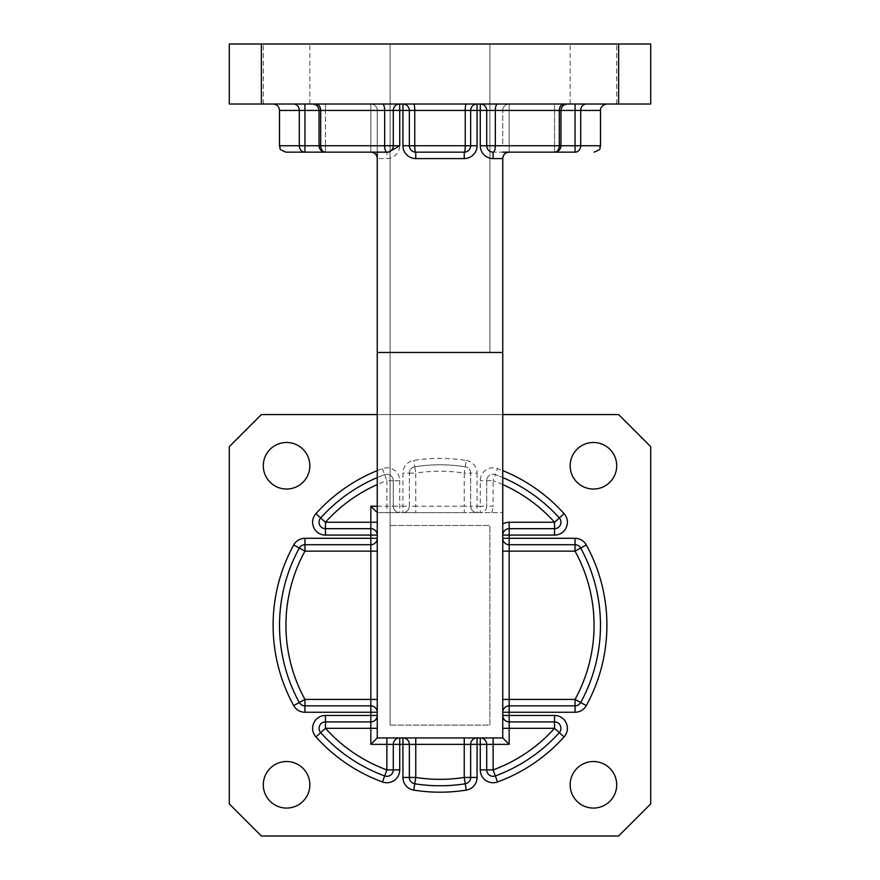 <?xml version="1.0" encoding="UTF-8"?>
<svg xmlns="http://www.w3.org/2000/svg" width="880" height="880" viewBox="0 0 880 880"><rect width="100%" height="100%" fill="white"/><g stroke="black" fill="none" stroke-linecap="round" stroke-linejoin="round"><path stroke-width="0.66" stroke-dasharray="4.4 3.3" d="M470.657 777.436L470.657 744.359A6.424 6.424 0 0 1 477.07 737.946L502.755 737.946L502.755 712.261A6.424 6.424 0 0 1 509.168 705.848L575.047 705.848A6.424 6.424 0 0 0 580.679 702.515A160.49 160.49 0 0 0 580.679 548.053A6.424 6.424 0 0 0 575.047 544.72L509.168 544.72A6.424 6.424 0 0 1 502.755 538.296L502.755 712.261M502.755 538.296L502.755 512.622L377.245 512.622L377.245 737.946L477.07 737.946M502.755 737.946L502.755 512.622L477.07 512.622A6.424 6.424 0 0 1 470.657 506.209L470.657 473.132L470.657 506.209L464.233 506.209L464.233 473.132A154.066 154.066 0 0 0 415.767 473.132L415.767 506.209L464.233 506.209L464.233 512.622L477.07 512.622A6.424 6.424 0 0 1 470.657 506.209L480.282 506.209L480.282 480.667A12.837 12.837 0 0 1 497.552 468.611A166.903 166.903 0 0 1 502.755 470.624M377.245 470.624A166.903 166.903 0 0 1 382.448 468.611A12.837 12.837 0 0 1 399.718 480.667L393.294 480.667A6.424 6.424 0 0 0 384.67 474.639A160.49 160.49 0 0 0 320.683 517.957A6.424 6.424 0 0 0 325.457 528.671L370.832 528.671A6.424 6.424 0 0 1 377.245 535.095L377.245 512.622L399.718 512.622A6.424 6.424 0 0 1 393.294 506.209L393.294 480.667L393.294 506.209L386.881 506.209L386.881 480.667A154.066 154.066 0 0 0 377.245 484.572M464.233 512.622L415.767 512.622L415.767 506.209L409.343 506.209L409.343 473.132L409.343 506.209A6.424 6.424 0 0 1 402.93 512.622L415.767 512.622M409.343 506.209A6.424 6.424 0 0 1 402.93 512.622L402.93 506.209L409.343 506.209A6.424 6.424 0 0 1 402.93 512.622L399.718 512.622A6.424 6.424 0 0 1 393.294 506.209L402.93 506.209L402.93 473.132A12.837 12.837 0 0 1 413.743 460.46A166.903 166.903 0 0 1 466.257 460.46L465.245 466.796A160.49 160.49 0 0 0 414.755 466.796A6.424 6.424 0 0 0 409.343 473.132L402.93 473.132M377.245 737.946L377.245 538.296A6.424 6.424 0 0 1 370.832 544.72L304.953 544.72A6.424 6.424 0 0 0 299.321 548.053A160.49 160.49 0 0 0 299.321 702.515A6.424 6.424 0 0 0 304.953 705.848L370.832 705.848A6.424 6.424 0 0 1 377.245 712.261A6.424 6.424 0 0 0 370.832 705.848M377.245 535.095L377.245 538.296M377.245 512.622L377.245 145.75L377.245 152.163L388.597 152.163M285.934 152.163L370.832 152.163L370.832 145.75L377.245 145.75L377.245 110.44L377.245 158.587L377.245 110.44L377.245 145.75L370.832 145.75L370.832 110.44L319.033 110.44L384.67 110.44L384.67 145.75L320.683 145.75A6.424 4.774 -90 0 0 325.457 152.163L386.881 152.163L325.457 152.163L325.457 110.44L370.832 110.44L370.832 145.75L325.457 145.75L370.832 145.75L370.832 110.44L325.457 110.44L325.457 145.75L319.033 145.75L370.832 145.75L304.953 145.75L304.953 110.44L370.832 110.44L370.832 152.163A6.424 6.424 0 0 1 377.245 158.587L386.881 158.587A12.837 12.837 0 0 0 399.718 145.75L399.718 110.44L402.93 110.44L402.93 145.75L409.343 145.75L409.343 110.44L409.343 145.75A6.424 6.424 0 0 0 415.767 152.163L464.233 152.163A6.424 6.424 0 0 0 470.657 145.75L470.657 110.44A6.424 6.424 0 0 1 477.07 104.016L497.552 104.016L477.07 104.016A6.424 6.424 0 0 0 470.657 110.44A6.424 6.424 0 0 1 477.07 104.016L477.07 110.44L480.282 110.44L480.282 145.75L486.706 145.75L486.706 110.44L486.706 145.75A6.424 6.424 0 0 0 493.119 152.163L575.047 152.163A6.424 5.632 90 0 0 580.679 145.75L580.679 110.44L600.49 110.44M502.755 512.622L502.755 158.587A6.424 6.424 0 0 1 509.168 152.163L493.119 152.163L493.119 158.587A12.837 12.837 0 0 1 480.282 145.75M502.755 158.587A6.424 6.424 0 0 1 509.168 152.163L509.168 145.75L509.168 152.163L509.168 145.75L502.755 145.75L502.755 110.44L502.755 145.75L509.168 145.75L509.168 110.44L554.543 110.44L554.543 145.75L509.168 145.75L560.967 145.75L554.543 145.75L554.543 110.44L509.168 110.44L509.168 145.75L509.168 110.44L575.047 110.44L575.047 145.75L509.168 145.75L554.543 145.75L554.543 152.163L509.168 152.163L554.543 152.163A6.424 4.774 90 0 0 559.317 145.75L495.33 145.75A6.424 2.211 -90 0 1 493.119 152.163A6.424 6.424 0 0 1 486.706 145.75A6.424 6.424 0 0 0 493.119 152.163A6.424 6.424 0 0 1 486.706 145.75L495.33 145.75L495.33 110.44L559.317 110.44L559.317 145.75L560.967 145.75L554.543 145.75L554.543 152.163A6.424 6.424 0 0 0 560.967 145.75L560.967 110.44L509.168 110.44L509.168 152.163A6.424 6.424 0 0 0 502.755 158.587A6.424 6.424 0 0 1 509.168 152.163C505.296 152.57 503.162 154.715 502.755 158.587L493.119 158.587M618.618 836L261.382 836L229.284 803.902L229.284 446.666L261.382 414.568L618.618 414.568L650.716 446.666L650.716 803.902L618.618 836M377.245 414.568L502.755 414.568M593.428 489.027A23.265 23.265 0 0 1 573.276 454.124A23.265 23.265 0 0 1 613.58 454.124A23.265 23.265 0 0 1 593.428 489.027M593.428 808.071A23.265 23.265 0 0 1 573.276 773.168A23.265 23.265 0 0 1 613.58 773.168A23.265 23.265 0 0 1 593.428 808.071M286.572 808.071A23.265 23.265 0 0 1 266.42 773.168A23.265 23.265 0 0 1 306.724 773.168A23.265 23.265 0 0 1 286.572 808.071M286.572 489.027A23.265 23.265 0 0 1 266.42 454.124A23.265 23.265 0 0 1 306.724 454.124A23.265 23.265 0 0 1 286.572 489.027M390.093 725.109L390.093 525.459L489.907 525.459L489.907 725.109L390.093 725.109L390.093 525.459L489.907 525.459L489.907 725.109L390.093 725.109L390.093 44L489.907 44L390.093 44L390.093 352.462L489.907 352.462L489.907 44L489.907 352.462L390.093 352.462L390.093 525.459M393.294 769.901L393.294 744.359A6.424 6.424 0 0 1 399.718 737.946A6.424 6.424 0 0 0 393.294 744.359M409.343 744.359A6.424 6.424 0 0 0 402.93 737.946A6.424 6.424 0 0 1 409.343 744.359L409.343 777.436A6.424 6.424 0 0 0 414.755 783.772A160.49 160.49 0 0 0 465.245 783.772A160.49 160.49 0 0 1 414.755 783.772A6.424 6.424 0 0 1 409.343 777.436M370.832 721.897A6.424 6.424 0 0 0 377.245 715.473A6.424 6.424 0 0 1 370.832 721.897L325.457 721.897A6.424 6.424 0 0 0 320.683 732.611A160.49 160.49 0 0 0 384.67 775.929A160.49 160.49 0 0 1 320.683 732.611A6.424 6.424 0 0 1 325.457 721.897M480.282 737.946A6.424 6.424 0 0 1 486.706 744.359L486.706 769.901M559.317 732.611A160.49 160.49 0 0 1 495.33 775.929A160.49 160.49 0 0 0 559.317 732.611A6.424 6.424 0 0 0 554.543 721.897L509.168 721.897A6.424 6.424 0 0 1 502.755 715.473M502.755 535.095A6.424 6.424 0 0 1 509.168 528.671L554.543 528.671A6.424 6.424 0 0 0 559.317 517.957A160.49 160.49 0 0 0 495.33 474.639A6.424 6.424 0 0 0 486.706 480.667L486.706 506.209L486.706 480.667L480.282 480.667M466.257 460.46A12.837 12.837 0 0 1 477.07 473.132L470.657 473.132A6.424 6.424 0 0 0 465.245 466.796A160.49 160.49 0 0 0 414.755 466.796A160.49 160.49 0 0 1 465.245 466.796L464.233 473.132L470.657 473.132A6.424 6.424 0 0 0 465.245 466.796A160.49 160.49 0 0 0 414.755 466.796A6.424 6.424 0 0 0 409.343 473.132A6.424 6.424 0 0 1 414.755 466.796L413.743 460.46M502.755 484.572A154.066 154.066 0 0 0 493.119 480.667L495.33 474.639A160.49 160.49 0 0 1 502.755 477.576A160.49 160.49 0 0 0 495.33 474.639A6.424 6.424 0 0 0 486.706 480.667A6.424 6.424 0 0 1 495.33 474.639L497.552 468.611M382.448 468.611L384.67 474.639A160.49 160.49 0 0 0 377.245 477.576A160.49 160.49 0 0 1 384.67 474.639L386.881 480.667L393.294 480.667A6.424 6.424 0 0 0 384.67 474.639A160.49 160.49 0 0 0 320.683 517.957M486.706 506.209A6.424 6.424 0 0 1 480.282 512.622A6.424 6.424 0 0 0 486.706 506.209L480.282 506.209L480.282 512.622A6.424 6.424 0 0 0 486.706 506.209L493.119 506.209L493.119 480.667L486.706 480.667M489.907 725.109L489.907 525.459M286.572 44L309.848 44L286.572 44M593.428 44L570.152 44L593.428 44M618.618 44L618.618 104.016L650.716 104.016L650.716 44L229.284 44L229.284 104.016L261.382 104.016L261.382 44M377.245 152.163L370.832 152.163C374.704 152.57 376.838 154.715 377.245 158.587A6.424 6.424 0 0 0 370.832 152.163L370.832 145.75L370.832 152.163A6.424 6.424 0 0 1 377.245 158.587M502.755 152.163L554.543 152.163M618.618 104.016L261.382 104.016M382.448 104.016L293.7 104.016L382.448 104.016A6.424 2.211 -90 0 1 384.67 110.44L393.294 110.44L393.294 145.75L393.294 110.44A6.424 6.424 0 0 1 399.718 104.016L413.743 104.016L399.718 104.016A6.424 6.424 0 0 0 393.294 110.44A6.424 6.424 0 0 1 399.718 104.016L399.718 110.44L393.294 110.44A6.424 6.424 0 0 1 399.718 104.016A6.424 6.424 0 0 0 393.294 110.44L393.294 145.75A6.424 6.424 0 0 1 386.881 152.163A6.424 2.211 90 0 1 384.67 145.75L399.718 145.75M293.7 104.016L273.097 104.016L293.7 104.016A6.424 5.632 -90 0 1 299.321 110.44L299.321 145.75L279.51 145.75M413.743 104.016L466.257 104.016L413.743 104.016A6.424 1.012 90 0 1 414.755 110.44L465.245 110.44L465.245 145.75L414.755 145.75L414.755 110.44L409.343 110.44L409.343 145.75A6.424 6.424 0 0 0 415.767 152.163A6.424 6.424 0 0 1 409.343 145.75L414.755 145.75A6.424 1.012 -90 0 0 415.767 152.163A6.424 6.424 0 0 1 409.343 145.75A6.424 6.424 0 0 0 415.767 152.163L415.767 158.587A12.837 12.837 0 0 1 402.93 145.75M497.552 104.016L586.3 104.016L497.552 104.016A6.424 2.211 90 0 0 495.33 110.44L486.706 110.44L486.706 145.75A6.424 6.424 0 0 0 493.119 152.163M586.3 104.016L606.903 104.016L586.3 104.016A6.424 5.632 -90 0 0 580.679 110.44L575.047 110.44L575.047 104.016M286.572 104.016L309.848 104.016L286.572 104.016M593.428 104.016L570.152 104.016L593.428 104.016M480.282 104.016A6.424 6.424 0 0 1 486.706 110.44A6.424 6.424 0 0 0 480.282 104.016A6.424 6.424 0 0 1 486.706 110.44A6.424 6.424 0 0 0 480.282 104.016L480.282 110.44L486.706 110.44M402.93 104.016A6.424 6.424 0 0 1 409.343 110.44A6.424 6.424 0 0 0 402.93 104.016A6.424 6.424 0 0 1 409.343 110.44A6.424 6.424 0 0 0 402.93 104.016A6.424 6.424 0 0 1 409.343 110.44L402.93 110.44L402.93 104.016M304.953 152.163A6.424 5.632 90 0 1 299.321 145.75L304.953 145.75L304.953 152.163M377.245 110.44A6.424 6.424 0 0 0 370.832 104.016A6.424 6.424 0 0 1 377.245 110.44A6.424 6.424 0 0 0 370.832 104.016A6.424 6.424 0 0 1 377.245 110.44A6.424 6.424 0 0 0 370.832 104.016L370.832 110.44L370.832 104.016A6.424 6.424 0 0 1 377.245 110.44A6.424 6.424 0 0 0 370.832 104.016L370.832 110.44L370.832 104.016A6.424 6.424 0 0 1 377.245 110.44L370.832 110.44L377.245 110.44M386.881 152.163A6.424 6.424 0 0 0 393.294 145.75A6.424 6.424 0 0 1 386.881 152.163A6.424 6.424 0 0 0 393.294 145.75A6.424 6.424 0 0 1 386.881 152.163L386.881 158.587M502.755 110.44A6.424 6.424 0 0 1 509.168 104.016A6.424 6.424 0 0 0 502.755 110.44A6.424 6.424 0 0 1 509.168 104.016A6.424 6.424 0 0 0 502.755 110.44A6.424 6.424 0 0 1 509.168 104.016A6.424 6.424 0 0 0 502.755 110.44L509.168 110.44L509.168 104.016L509.168 110.44L502.755 110.44L509.168 110.44L509.168 104.016A6.424 6.424 0 0 0 502.755 110.44L509.168 110.44L509.168 104.016M464.233 158.587L464.233 152.163A6.424 6.424 0 0 0 470.657 145.75A6.424 6.424 0 0 1 464.233 152.163A6.424 1.012 90 0 0 465.245 145.75L470.657 145.75A6.424 6.424 0 0 1 464.233 152.163A6.424 6.424 0 0 0 470.657 145.75L477.07 145.75A12.837 12.837 0 0 1 464.233 158.587L415.767 158.587M502.755 352.462L377.245 352.462M477.07 145.75L477.07 110.44L470.657 110.44A6.424 6.424 0 0 1 477.07 104.016A6.424 6.424 0 0 0 470.657 110.44L465.245 110.44A6.424 1.012 -90 0 1 466.257 104.016M377.245 506.209L386.881 506.209L386.881 512.622M559.317 517.957A160.49 160.49 0 0 0 495.33 474.639M580.679 702.515A160.49 160.49 0 0 0 580.679 548.053M491.403 512.622A12.837 12.837 0 0 0 493.119 506.209M304.953 544.72A6.424 6.424 0 0 0 299.321 548.053A160.49 160.49 0 0 0 299.321 702.515A6.424 6.424 0 0 0 304.953 705.848M399.718 480.667L399.718 512.622A6.424 6.424 0 0 1 393.294 506.209M477.07 473.132L477.07 512.622A6.424 6.424 0 0 1 470.657 506.209M393.294 480.667A6.424 6.424 0 0 0 384.67 474.639M409.343 473.132L415.767 473.132L414.755 466.796M470.657 473.132A6.424 6.424 0 0 0 465.245 466.796M312.62 104.016C316.514 104.401 318.659 106.546 319.033 110.44L325.457 110.44L325.457 104.016L325.457 110.44L319.033 110.44L319.033 145.75A6.424 6.424 0 0 0 325.457 152.163L325.457 145.75L319.033 145.75L320.683 145.75L320.683 110.44A6.424 4.774 90 0 0 315.909 104.016M279.51 110.44L304.953 110.44L304.953 104.016M600.49 145.75L575.047 145.75L575.047 152.163M567.38 104.016C563.486 104.401 561.341 106.546 560.967 110.44L559.317 110.44A6.424 4.774 -90 0 1 564.091 104.016M554.543 110.44L554.543 104.016L554.543 110.44M377.245 145.75L370.832 145.75L377.245 145.75M502.755 145.75L509.168 145.75L502.755 145.75M616.693 104.016L616.693 44L616.693 104.016M570.152 104.016L570.152 44L570.152 104.016M309.848 104.016L309.848 44L309.848 104.016M263.307 104.016L263.307 44L263.307 104.016"/><path stroke-width="1.32" d="M377.245 152.163L377.245 737.946L502.755 737.946L502.755 158.587A6.424 6.424 0 0 1 509.168 152.163L575.047 152.163A6.424 5.632 -90 0 0 580.679 145.75L600.49 145.75L600.49 110.44L580.679 110.44L580.679 145.75L575.047 145.75L575.047 110.44L560.967 110.44C561.341 106.546 563.486 104.401 567.38 104.016M388.597 152.163L399.718 145.75L393.294 145.75A6.424 6.424 0 0 1 386.881 152.163L388.597 152.163M502.755 414.568L618.618 414.568L650.716 446.666L650.716 803.902L618.618 836L261.382 836L229.284 803.902L229.284 446.666L261.382 414.568L377.245 414.568M593.428 489.027A23.265 23.265 0 0 1 573.276 454.124A23.265 23.265 0 0 1 613.58 454.124A23.265 23.265 0 0 1 593.428 489.027M593.428 808.071A23.265 23.265 0 0 1 573.276 773.168A23.265 23.265 0 0 1 613.58 773.168A23.265 23.265 0 0 1 593.428 808.071M286.572 808.071A23.265 23.265 0 0 1 266.42 773.168A23.265 23.265 0 0 1 306.724 773.168A23.265 23.265 0 0 1 286.572 808.071M286.572 489.027A23.265 23.265 0 0 1 266.42 454.124A23.265 23.265 0 0 1 306.724 454.124A23.265 23.265 0 0 1 286.572 489.027M575.047 712.261L575.047 705.848A6.424 6.424 0 0 0 580.679 702.515A160.49 160.49 0 0 0 580.679 548.053A6.424 6.424 0 0 0 575.047 544.72L575.047 551.144L509.168 551.144L509.168 544.72L575.047 544.72A6.424 6.424 0 0 1 580.679 548.053A160.49 160.49 0 0 1 580.679 702.515L575.047 699.424A154.066 154.066 0 0 0 575.047 551.144L586.3 544.962A166.903 166.903 0 0 1 586.3 705.606A12.837 12.837 0 0 1 575.047 712.261L509.168 712.261L509.168 715.473L554.543 715.473A12.837 12.837 0 0 1 564.091 736.901A166.903 166.903 0 0 1 497.552 781.957A12.837 12.837 0 0 1 480.282 769.901L480.282 744.359L477.07 744.359L477.07 777.436A12.837 12.837 0 0 1 466.257 790.108A166.903 166.903 0 0 1 413.743 790.108A12.837 12.837 0 0 1 402.93 777.436L402.93 744.359L399.718 744.359L399.718 737.946A6.424 6.424 0 0 0 393.294 744.359L393.294 769.901A6.424 6.424 0 0 1 384.67 775.929L386.881 769.901L386.881 744.359L370.832 744.359L370.832 728.31L325.457 728.31A154.066 154.066 0 0 0 386.881 769.901L393.294 769.901A6.424 6.424 0 0 1 384.67 775.929A160.49 160.49 0 0 1 320.683 732.611L325.457 728.31L325.457 721.897L370.832 721.897A6.424 6.424 0 0 0 377.245 715.473L370.832 715.473L370.832 712.261L304.953 712.261A12.837 12.837 0 0 1 293.7 705.606A166.903 166.903 0 0 1 293.7 544.962A12.837 12.837 0 0 1 304.953 538.296L370.832 538.296L370.832 535.095L325.457 535.095A12.837 12.837 0 0 1 315.909 513.667A166.903 166.903 0 0 1 377.245 470.624M464.233 737.946L464.233 744.359L470.657 744.359L470.657 777.436A6.424 6.424 0 0 1 465.245 783.772A160.49 160.49 0 0 1 414.755 783.772A6.424 6.424 0 0 1 409.343 777.436L409.343 744.359A6.424 6.424 0 0 0 402.93 737.946A6.424 6.424 0 0 1 409.343 744.359L415.767 744.359L415.767 777.436A154.066 154.066 0 0 0 464.233 777.436L464.233 744.359L415.767 744.359L415.767 737.946M304.953 538.296L304.953 551.144A154.066 154.066 0 0 0 304.953 699.424L370.832 699.424L370.832 705.848A6.424 6.424 0 0 1 377.245 712.261A6.424 6.424 0 0 0 370.832 705.848L304.953 705.848A6.424 6.424 0 0 1 299.321 702.515A160.49 160.49 0 0 1 299.321 548.053A6.424 6.424 0 0 1 304.953 544.72L370.832 544.72L370.832 538.296L377.245 538.296A6.424 6.424 0 0 1 370.832 544.72L370.832 551.144L304.953 551.144L293.7 544.962M377.245 484.572A154.066 154.066 0 0 0 325.457 522.247L370.832 522.247L370.832 528.671L325.457 528.671L325.457 535.095M480.282 769.901L486.706 769.901L486.706 744.359L493.119 744.359L493.119 769.901A154.066 154.066 0 0 0 554.543 728.31L509.168 728.31L509.168 744.359L502.755 737.946M575.047 705.848L509.168 705.848L509.168 699.424L575.047 699.424L575.047 705.848A6.424 6.424 0 0 0 580.679 702.515L586.3 705.606M502.755 728.31L509.168 728.31L509.168 721.897L554.543 721.897L554.543 715.473M502.755 470.624A166.903 166.903 0 0 1 564.091 513.667A12.837 12.837 0 0 1 554.543 535.095L554.543 528.671L509.168 528.671L509.168 522.247A12.837 12.837 0 0 0 502.755 523.974M564.091 736.901L559.317 732.611A160.49 160.49 0 0 1 495.33 775.929A6.424 6.424 0 0 1 486.706 769.901A6.424 6.424 0 0 0 495.33 775.929L493.119 769.901L486.706 769.901A6.424 6.424 0 0 0 495.33 775.929A160.49 160.49 0 0 0 559.317 732.611L554.543 728.31L554.543 721.897A6.424 6.424 0 0 1 560.967 728.31A6.424 6.424 0 0 0 554.543 721.897M564.091 513.667L559.317 517.957A6.424 6.424 0 0 1 554.543 528.671A6.424 6.424 0 0 0 559.317 517.957A160.49 160.49 0 0 0 502.755 477.576A160.49 160.49 0 0 1 559.317 517.957L554.543 522.247A154.066 154.066 0 0 0 502.755 484.572M559.317 732.611A6.424 6.424 0 0 0 560.967 728.31A6.424 6.424 0 0 1 559.317 732.611M325.457 528.671L325.457 522.247L320.683 517.957A160.49 160.49 0 0 1 377.245 477.576A160.49 160.49 0 0 0 320.683 517.957A6.424 6.424 0 0 0 325.457 528.671A6.424 6.424 0 0 1 320.683 517.957L315.909 513.667M477.07 777.436L464.233 777.436L465.245 783.772A6.424 6.424 0 0 0 470.657 777.436A6.424 6.424 0 0 1 465.245 783.772A160.49 160.49 0 0 1 414.755 783.772L415.767 777.436L402.93 777.436M554.543 535.095L502.755 535.095A6.424 6.424 0 0 1 509.168 528.671L509.168 538.296L575.047 538.296A12.837 12.837 0 0 1 586.3 544.962M304.953 712.261L304.953 699.424L299.321 702.515A160.49 160.49 0 0 1 299.321 548.053M399.718 737.946A6.424 6.424 0 0 0 393.294 744.359L399.718 744.359L399.718 769.901L393.294 769.901A6.424 6.424 0 0 1 384.67 775.929A160.49 160.49 0 0 1 320.683 732.611A6.424 6.424 0 0 1 325.457 721.897L325.457 715.473L370.832 715.473L370.832 728.31L377.245 728.31M261.382 44L261.382 104.016L229.284 104.016L229.284 44L650.716 44L650.716 104.016L618.618 104.016L618.618 44M509.168 152.163C505.296 152.57 503.162 154.715 502.755 158.587L493.119 158.587A12.837 12.837 0 0 1 480.282 145.75L480.282 110.44L477.07 110.44L477.07 104.016A6.424 6.424 0 0 0 470.657 110.44L470.657 145.75A6.424 6.424 0 0 1 464.233 152.163L415.767 152.163A6.424 6.424 0 0 1 409.343 145.75L402.93 145.75L402.93 110.44L399.718 110.44L399.718 104.016A6.424 6.424 0 0 0 393.294 110.44L393.294 145.75L384.67 145.75L384.67 110.44L320.683 110.44L320.683 145.75L384.67 145.75A6.424 2.211 90 0 0 386.881 152.163L285.934 152.163C275.957 148.071 281.743 148.544 279.565 146.553L279.51 145.75L299.321 145.75A6.424 5.632 90 0 0 304.953 152.163L304.953 145.75L319.033 145.75L319.033 110.44L304.953 110.44L304.953 145.75L299.321 145.75L299.321 110.44L279.51 110.44C279.136 106.546 276.991 104.401 273.097 104.016M554.543 152.163A6.424 6.424 0 0 0 560.967 145.75L559.317 145.75L559.317 110.44L495.33 110.44L495.33 145.75L559.317 145.75A6.424 4.774 90 0 1 554.543 152.163L502.755 152.163M261.382 104.016L618.618 104.016M480.282 145.75L486.706 145.75L486.706 110.44L495.33 110.44A6.424 2.211 -90 0 1 497.552 104.016M466.257 104.016A6.424 1.012 -90 0 0 465.245 110.44L477.07 110.44L477.07 145.75L465.245 145.75A6.424 1.012 90 0 1 464.233 152.163L464.233 158.587L415.767 158.587L415.767 152.163A6.424 1.012 -90 0 1 414.755 145.75L409.343 145.75L409.343 110.44L414.755 110.44L414.755 145.75L465.245 145.75L465.245 110.44L414.755 110.44A6.424 1.012 -90 0 0 413.743 104.016M320.683 145.75A6.424 4.774 90 0 0 325.457 152.163A6.424 6.424 0 0 1 319.033 145.75L320.683 145.75M402.93 104.016A6.424 6.424 0 0 1 409.343 110.44L402.93 110.44L402.93 104.016A6.424 6.424 0 0 1 409.343 110.44M486.706 145.75A6.424 6.424 0 0 0 493.119 152.163A6.424 2.211 90 0 0 495.33 145.75L486.706 145.75A6.424 6.424 0 0 0 493.119 152.163L493.119 158.587M480.282 104.016A6.424 6.424 0 0 1 486.706 110.44L480.282 110.44L480.282 104.016A6.424 6.424 0 0 1 486.706 110.44M370.832 152.163A6.424 6.424 0 0 1 377.245 158.587A6.424 6.424 0 0 0 370.832 152.163M377.245 737.946L370.832 744.359M502.755 712.261A6.424 6.424 0 0 1 509.168 705.848L509.168 712.261L502.755 712.261A6.424 6.424 0 0 1 509.168 705.848M509.168 544.72A6.424 6.424 0 0 1 502.755 538.296L509.168 538.296L509.168 544.72A6.424 6.424 0 0 1 502.755 538.296M470.657 744.359A6.424 6.424 0 0 1 477.07 737.946L477.07 744.359L470.657 744.359A6.424 6.424 0 0 1 477.07 737.946M377.245 512.622L370.832 506.209L377.245 506.209M370.832 528.671A6.424 6.424 0 0 1 377.245 535.095L370.832 535.095L370.832 528.671A6.424 6.424 0 0 1 377.245 535.095M509.168 721.897A6.424 6.424 0 0 1 502.755 715.473L509.168 715.473L509.168 721.897A6.424 6.424 0 0 1 502.755 715.473M480.282 737.946A6.424 6.424 0 0 1 486.706 744.359L480.282 744.359L480.282 737.946A6.424 6.424 0 0 1 486.706 744.359M464.233 158.587A12.837 12.837 0 0 0 477.07 145.75M402.93 145.75A12.837 12.837 0 0 0 415.767 158.587M382.448 104.016A6.424 2.211 -90 0 1 384.67 110.44L399.718 110.44L399.718 145.75M377.245 352.462L502.755 352.462M502.755 551.144L509.168 551.144L509.168 699.424L502.755 699.424M509.168 744.359L493.119 744.359L493.119 737.946M377.245 699.424L370.832 699.424L370.832 551.144L377.245 551.144M377.245 522.247L370.832 522.247L370.832 506.209M509.168 522.247L554.543 522.247L554.543 528.671M325.457 715.473A12.837 12.837 0 0 0 315.909 736.901A166.903 166.903 0 0 0 382.448 781.957A12.837 12.837 0 0 0 399.718 769.901M575.047 544.72L575.047 538.296M497.552 781.957L495.33 775.929M466.257 790.108L465.245 783.772A6.424 6.424 0 0 0 470.657 777.436M502.755 535.095A6.424 6.424 0 0 1 509.168 528.671M413.743 790.108L414.755 783.772M377.245 538.296A6.424 6.424 0 0 1 370.832 544.72M402.93 737.946L402.93 744.359L409.343 744.359M299.321 702.515L293.7 705.606M393.294 744.359L386.881 744.359L386.881 737.946M370.832 705.848L370.832 712.261L377.245 712.261M382.448 781.957L384.67 775.929M370.832 721.897A6.424 6.424 0 0 0 377.245 715.473M315.909 736.901L320.683 732.611M564.091 104.016A6.424 4.774 -90 0 0 559.317 110.44L560.967 110.44L560.967 145.75L575.047 145.75L575.047 152.163M293.7 104.016A6.424 5.632 -90 0 1 299.321 110.44L304.953 110.44L304.953 104.016M315.909 104.016A6.424 4.774 -90 0 1 320.683 110.44L319.033 110.44C318.659 106.546 316.514 104.401 312.62 104.016M575.047 104.016L575.047 110.44L580.679 110.44A6.424 5.632 90 0 1 586.3 104.016M279.51 145.75L279.51 110.44M600.49 145.75L600.435 146.553C598.257 148.544 604.043 148.071 594.066 152.163M600.49 110.44C600.226 110.66 600.215 105.116 606.903 104.016"/></g></svg>
